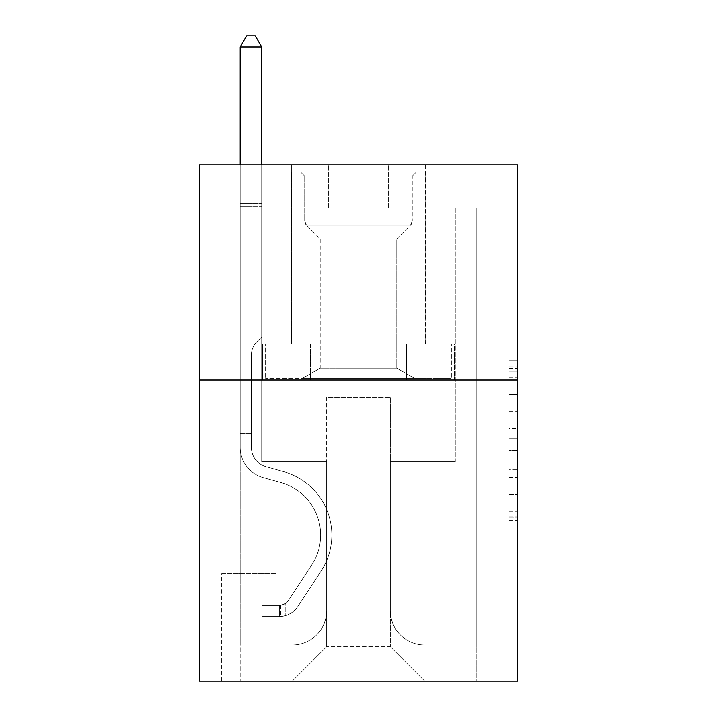 <?xml version="1.0" encoding="UTF-8"?>
<svg xmlns="http://www.w3.org/2000/svg" width="717" height="717" viewBox="0 0 717 717"><rect width="100%" height="100%" fill="white"/><g stroke="black" fill="none" stroke-linecap="round" stroke-linejoin="round"><path stroke-width="0.54" stroke-dasharray="3.58 2.69" d="M509.07 411.603L509.07 438.625L517.674 438.625L517.674 520.551L517.674 368.529L517.674 438.625L509.07 438.625L509.07 366.002L509.07 528.994L509.07 360.086L509.07 517.172L517.674 517.172L509.07 517.172L517.674 517.172L509.07 517.172L509.07 490.141L509.07 528.994L517.674 528.994L517.674 360.086L517.674 516.751L517.674 450.455L509.07 450.455L517.674 450.455L517.674 490.141L517.674 371.908L509.07 371.908L517.674 371.908L517.674 528.994L517.674 368.529L517.674 528.994L509.07 528.994L509.07 360.086L517.674 360.086L517.674 368.529L517.674 360.086L517.674 368.529L517.674 360.086L517.674 366.002L517.674 360.086L509.07 360.086L509.07 371.908L517.674 371.908L509.07 371.908L509.07 411.603L517.674 411.603M425.611 164.91L425.611 343.873L291.389 343.873L425.611 343.873L291.389 343.873L425.611 343.873L425.611 164.91L291.389 164.91L291.389 343.873L291.389 164.91L425.611 164.91M275.902 573.6L220.836 573.6L275.902 573.6L275.902 681.15L220.836 681.15L275.902 681.15M220.836 573.6L220.836 681.15M517.674 428.497L517.674 420.045L517.674 428.497L509.07 428.497L509.07 394.502L509.07 494.578L509.07 469.456L517.674 469.456L509.07 469.456L509.07 528.994L517.674 528.994L509.07 528.994L517.674 528.994L509.07 528.994L509.07 360.086L517.674 360.086L509.07 360.086L517.674 360.086L509.07 360.086L509.07 428.497L517.674 428.497M517.674 380.01L517.674 681.15L199.326 681.15L199.326 380.01L517.674 380.01L517.674 164.91L388.614 164.91L517.674 164.91L517.674 207.93L517.674 164.91L199.326 164.91L328.386 164.91L199.326 164.91L199.326 380.01L517.674 380.01L199.326 380.01M517.674 207.93L388.614 207.93L517.674 207.93M455.295 207.93L476.805 207.93L455.295 207.93L476.805 207.93L455.295 207.93L476.805 207.93L455.295 207.93L476.805 207.93L455.295 207.93L476.805 207.93L455.295 207.93L476.805 207.93L455.295 207.93L476.805 207.93L455.295 207.93L476.805 207.93L455.295 207.93L476.805 207.93L455.295 207.93L476.805 207.93L455.295 207.93L476.805 207.93L455.295 207.93L476.805 207.93L455.295 207.93L476.805 207.93L455.295 207.93L476.805 207.93L455.295 207.93L476.805 207.93L455.295 207.93L455.295 461.748L390.335 461.748L390.335 646.734L326.665 646.734L390.335 646.734L424.751 681.15L476.805 681.15L476.805 207.93L476.805 681.15L292.249 681.15L424.751 681.15L390.335 646.734L424.751 681.15L390.335 646.734L390.335 397.218L390.335 610.597A34.416 34.416 0 0 0 424.751 645.013L476.805 645.013L476.805 207.93L476.805 645.013L476.805 207.93L476.805 645.013L476.805 207.93L476.805 645.013L476.805 207.93L476.805 645.013L476.805 207.93L476.805 645.013L476.805 207.93L476.805 645.013L476.805 207.93L476.805 645.013L476.805 207.93L476.805 645.013L476.805 207.93L476.805 645.013L476.805 207.93L476.805 645.013L476.805 207.93L476.805 645.013L476.805 207.93L476.805 645.013L476.805 207.93L476.805 645.013L424.751 645.013A34.416 34.416 0 0 1 390.335 610.597A34.416 34.416 0 0 0 424.751 645.013A34.416 34.416 0 0 1 390.335 610.597A34.416 34.416 0 0 0 424.751 645.013A34.416 34.416 0 0 1 390.335 610.597A34.416 34.416 0 0 0 424.751 645.013A34.416 34.416 0 0 1 390.335 610.597A34.416 34.416 0 0 0 424.751 645.013A34.416 34.416 0 0 1 390.335 610.597A34.416 34.416 0 0 0 424.751 645.013A34.416 34.416 0 0 1 390.335 610.597A34.416 34.416 0 0 0 424.751 645.013A34.416 34.416 0 0 1 390.335 610.597A34.416 34.416 0 0 0 424.751 645.013A34.416 34.416 0 0 1 390.335 610.597A34.416 34.416 0 0 0 424.751 645.013A34.416 34.416 0 0 1 390.335 610.597A34.416 34.416 0 0 0 424.751 645.013A34.416 34.416 0 0 1 390.335 610.597A34.416 34.416 0 0 0 424.751 645.013A34.416 34.416 0 0 1 390.335 610.597A34.416 34.416 0 0 0 424.751 645.013A34.416 34.416 0 0 1 390.335 610.597A34.416 34.416 0 0 0 424.751 645.013A34.416 34.416 0 0 1 390.335 610.597A34.416 34.416 0 0 0 424.751 645.013A34.416 34.416 0 0 1 390.335 610.597L390.335 461.748L390.335 610.597L390.335 461.748L390.335 610.597L390.335 461.748L390.335 610.597L390.335 461.748L390.335 610.597L390.335 461.748L390.335 610.597L390.335 461.748L390.335 610.597L390.335 461.748L390.335 610.597L390.335 461.748L390.335 610.597L390.335 461.748L390.335 610.597L390.335 461.748L390.335 610.597L390.335 461.748L390.335 610.597L390.335 461.748L390.335 610.597L390.335 461.748L390.335 610.597L390.335 461.748L455.295 461.748L390.335 461.748L455.295 461.748L390.335 461.748L455.295 461.748L390.335 461.748L455.295 461.748L390.335 461.748L455.295 461.748L390.335 461.748L455.295 461.748L390.335 461.748L455.295 461.748L390.335 461.748L455.295 461.748L390.335 461.748L455.295 461.748L390.335 461.748L455.295 461.748L390.335 461.748L455.295 461.748L390.335 461.748L455.295 461.748L390.335 461.748L455.295 461.748L390.335 461.748L455.295 461.748L390.335 461.748L455.295 461.748L455.295 207.93M199.326 207.93L328.386 207.93L199.326 207.93L199.326 164.91L199.326 207.93M240.195 207.93L261.705 207.93L240.195 207.93L261.705 207.93L240.195 207.93L261.705 207.93L240.195 207.93L261.705 207.93L240.195 207.93L261.705 207.93L240.195 207.93L261.705 207.93L240.195 207.93L261.705 207.93L240.195 207.93L261.705 207.93L240.195 207.93L261.705 207.93L240.195 207.93L261.705 207.93L240.195 207.93L261.705 207.93L240.195 207.93L261.705 207.93L240.195 207.93L261.705 207.93L240.195 207.93L261.705 207.93L240.195 207.93L261.705 207.93L240.195 207.93L240.195 681.15L292.249 681.15L326.665 646.734L326.665 461.748L261.705 461.748L261.705 207.93L261.705 461.748L261.705 207.93L261.705 461.748L261.705 207.93L261.705 461.748L261.705 207.93L261.705 461.748L261.705 207.93L261.705 461.748L261.705 207.93L261.705 461.748L261.705 207.93L261.705 461.748L261.705 207.93L261.705 461.748L261.705 207.93L261.705 461.748L261.705 207.93L261.705 461.748L261.705 207.93L261.705 461.748L261.705 207.93L261.705 461.748L261.705 207.93L261.705 461.748L261.705 207.93L261.705 461.748L261.705 207.93L261.705 461.748L326.665 461.748L261.705 461.748L326.665 461.748L261.705 461.748L326.665 461.748L261.705 461.748L326.665 461.748L261.705 461.748L326.665 461.748L261.705 461.748L326.665 461.748L261.705 461.748L326.665 461.748L261.705 461.748L326.665 461.748L261.705 461.748L326.665 461.748L261.705 461.748L326.665 461.748L261.705 461.748L326.665 461.748L261.705 461.748L326.665 461.748L261.705 461.748L326.665 461.748L261.705 461.748L326.665 461.748L261.705 461.748L326.665 461.748L326.665 646.734L292.249 681.15L326.665 646.734L292.249 681.15L240.195 681.15L240.195 207.93L240.195 645.013L292.249 645.013A34.416 34.416 0 0 0 326.665 610.597L326.665 461.748L326.665 610.597A34.416 34.416 0 0 1 292.249 645.013A34.416 34.416 0 0 0 326.665 610.597A34.416 34.416 0 0 1 292.249 645.013A34.416 34.416 0 0 0 326.665 610.597A34.416 34.416 0 0 1 292.249 645.013A34.416 34.416 0 0 0 326.665 610.597A34.416 34.416 0 0 1 292.249 645.013A34.416 34.416 0 0 0 326.665 610.597A34.416 34.416 0 0 1 292.249 645.013A34.416 34.416 0 0 0 326.665 610.597A34.416 34.416 0 0 1 292.249 645.013A34.416 34.416 0 0 0 326.665 610.597A34.416 34.416 0 0 1 292.249 645.013A34.416 34.416 0 0 0 326.665 610.597A34.416 34.416 0 0 1 292.249 645.013A34.416 34.416 0 0 0 326.665 610.597A34.416 34.416 0 0 1 292.249 645.013A34.416 34.416 0 0 0 326.665 610.597A34.416 34.416 0 0 1 292.249 645.013A34.416 34.416 0 0 0 326.665 610.597A34.416 34.416 0 0 1 292.249 645.013A34.416 34.416 0 0 0 326.665 610.597A34.416 34.416 0 0 1 292.249 645.013A34.416 34.416 0 0 0 326.665 610.597A34.416 34.416 0 0 1 292.249 645.013A34.416 34.416 0 0 0 326.665 610.597A34.416 34.416 0 0 1 292.249 645.013L240.195 645.013L292.249 645.013L240.195 645.013L292.249 645.013L240.195 645.013L292.249 645.013L240.195 645.013L292.249 645.013L240.195 645.013L292.249 645.013L240.195 645.013L292.249 645.013L240.195 645.013L292.249 645.013L240.195 645.013L292.249 645.013L240.195 645.013L292.249 645.013L240.195 645.013L292.249 645.013L240.195 645.013L292.249 645.013L240.195 645.013L292.249 645.013L240.195 645.013L292.249 645.013L240.195 645.013L240.195 207.93M221.696 681.15L275.041 681.15L221.696 681.15L221.696 573.6L275.041 573.6L275.041 681.15L275.041 573.6L221.696 573.6L221.696 681.15M326.665 397.218L326.665 646.734L326.665 397.218L390.335 397.218L326.665 397.218M388.614 207.93L388.614 164.91L388.614 207.93M328.386 207.93L328.386 164.91L328.386 207.93M454.372 380.01L262.628 380.01L454.372 380.01L454.372 343.873L262.628 343.873L406.44 343.873L406.44 380.01L406.44 343.873L310.56 343.873L310.56 380.01L310.56 343.873L262.628 343.873L262.628 380.01L262.628 343.873L454.372 343.873L454.372 380.01M310.56 343.873L310.56 380.01L310.56 343.873M406.44 343.873L406.44 380.01L406.44 343.873M509.07 438.625L517.674 438.625L509.07 438.625M509.07 366.002L509.07 360.086L509.07 366.002L517.674 366.002L509.07 366.002M509.07 494.156L509.07 458.898L509.07 494.156L517.674 494.156L509.07 494.156M509.07 458.898L509.07 450.455L517.674 450.455L509.07 450.455L509.07 458.898L517.674 458.898L509.07 458.898M509.07 394.502L509.07 371.908L509.07 394.502L517.674 394.502L509.07 394.502M509.07 360.086L517.674 360.086L509.07 360.086L509.07 368.529L509.07 360.086L517.674 360.086M509.07 528.994L517.674 528.994L509.07 528.994L509.07 520.551L509.07 528.994M251.38 428.192L251.38 433.355L240.195 433.355L240.195 428.192L240.195 447.3L240.195 47.035L240.195 232.021L240.195 47.035L261.705 47.035L261.705 203.628L261.705 47.035L240.195 47.035L246.648 35.85L255.252 35.85L246.648 35.85L240.195 47.035L240.195 232.021L240.195 47.035L261.705 47.035L255.252 35.85L261.705 47.035L261.705 232.021L240.195 232.021L240.195 47.035L246.648 35.85L255.252 35.85L246.648 35.85L240.195 47.035L240.195 232.021L240.195 47.035L261.705 47.035L240.195 47.035L246.648 35.85L255.252 35.85L261.705 47.035L255.252 35.85L246.648 35.85L240.195 47.035L240.195 232.021L240.195 47.035L261.705 47.035L261.705 203.628L261.705 47.035L240.195 47.035L246.648 35.85L255.252 35.85L261.705 47.035L255.252 35.85L246.648 35.85L240.195 47.035L240.195 232.021L240.195 47.035L261.705 47.035L261.705 206.837L261.705 47.035L240.195 47.035L246.648 35.85L255.252 35.85L261.705 47.035L255.252 35.85L246.648 35.85L240.195 47.035L240.195 232.021L240.195 47.035L261.705 47.035L261.705 336.99L256.856 341.839A18.696 18.696 -8.9 0 0 251.38 355.058A18.696 18.696 171.1 0 1 256.856 341.839L261.705 336.99L261.705 232.021L240.195 232.021L240.195 47.035L246.648 35.85L255.252 35.85L261.705 47.035L240.195 47.035L240.195 447.3A31.405 31.405 -8.9 0 0 263.166 477.558A31.405 31.405 171.1 0 1 240.195 447.3L240.195 232.021L261.705 232.021L261.705 47.035L255.252 35.85L246.648 35.85L240.195 47.035L261.705 47.035L261.705 336.99L256.856 341.839A18.696 18.696 -8.9 0 0 251.38 355.058A18.696 18.696 171.1 0 1 256.856 341.839L261.705 336.99L261.705 232.021L240.195 232.021L240.195 447.3A31.405 31.405 -8.9 0 0 263.166 477.558A31.405 31.405 171.1 0 1 240.195 447.3L240.195 232.021L261.705 232.021L261.705 47.035L240.195 47.035L246.648 35.85L255.252 35.85L261.705 47.035L255.252 35.85L246.648 35.85L240.195 47.035L240.195 203.628L240.195 47.035L261.705 47.035L261.705 336.99L256.856 341.839A18.696 18.696 -8.9 0 0 251.38 355.058A18.696 18.696 171.1 0 1 256.856 341.839L261.705 336.99L261.705 232.021L240.195 232.021L240.195 447.3A31.405 31.405 -8.9 0 0 263.166 477.558A31.405 31.405 171.1 0 1 240.195 447.3L240.195 232.021L261.705 232.021L261.705 47.035L240.195 47.035L246.648 35.85L255.252 35.85L261.705 47.035L255.252 35.85L246.648 35.85L240.195 47.035L240.195 206.837L240.195 47.035L261.705 47.035L261.705 336.99L256.856 341.839A18.696 18.696 -8.9 0 0 251.38 355.058A18.696 18.696 171.1 0 1 256.856 341.839L261.705 336.99L261.705 232.021L240.195 232.021L240.195 447.3A31.405 31.405 -8.9 0 0 263.166 477.558L280.679 482.433L263.166 477.558A31.405 31.405 171.1 0 1 240.195 447.3L240.195 232.021L261.705 232.021L261.705 47.035L240.195 47.035L246.648 35.85L255.252 35.85L261.705 47.035L255.252 35.85L246.648 35.85L240.195 47.035L240.195 232.021L261.705 232.021L261.705 336.99L256.856 341.839A18.696 18.696 -8.9 0 0 251.38 355.058A18.696 18.696 171.1 0 1 256.856 341.839L261.705 336.99L261.705 206.837L261.705 232.021L240.195 232.021L240.195 447.3A31.405 31.405 -8.9 0 0 263.166 477.558A31.405 31.405 171.1 0 1 240.195 447.3L240.195 232.021L261.705 232.021L261.705 336.99L256.856 341.839A18.696 18.696 -8.9 0 0 251.38 355.058A18.696 18.696 171.1 0 1 256.856 341.839L261.705 336.99L261.705 203.628L261.705 232.021L240.195 232.021L240.195 447.3A31.405 31.405 -8.9 0 0 263.166 477.558A31.405 31.405 171.1 0 1 240.195 447.3L240.195 232.021L261.705 232.021L261.705 336.99L256.856 341.839A18.696 18.696 -8.9 0 0 251.38 355.058A18.696 18.696 171.1 0 1 256.856 341.839L261.705 336.99L261.705 47.035L261.705 232.021L240.195 232.021L240.195 447.3A31.405 31.405 -8.9 0 0 263.166 477.558L280.679 482.433L263.166 477.558A31.405 31.405 171.1 0 1 240.195 447.3L240.195 232.021L261.705 232.021L261.705 336.99L256.856 341.839A18.696 18.696 -8.9 0 0 251.38 355.058A18.696 18.696 171.1 0 1 256.856 341.839L261.705 336.99L261.705 47.035L240.195 47.035L261.705 47.035L255.252 35.85L261.705 47.035L261.705 232.021L240.195 232.021L240.195 447.3A31.405 31.405 -8.9 0 0 263.166 477.558A31.405 31.405 171.1 0 1 240.195 447.3L240.195 232.021L261.705 232.021L261.705 336.99L256.856 341.839A18.696 18.696 -8.9 0 0 251.38 355.058A18.696 18.696 171.1 0 1 256.856 341.839L261.705 336.99L261.705 47.035L240.195 47.035L246.648 35.85L255.252 35.85L246.648 35.85L240.195 47.035L240.195 203.628L240.195 47.035L261.705 47.035L255.252 35.85L261.705 47.035L261.705 232.021L240.195 232.021L240.195 447.3A31.405 31.405 -8.9 0 0 263.166 477.558A31.405 31.405 171.1 0 1 240.195 447.3L240.195 232.021L261.705 232.021L261.705 336.99L256.856 341.839A18.696 18.696 -8.9 0 0 251.38 355.058A18.696 18.696 171.1 0 1 256.856 341.839L261.705 336.99L261.705 47.035L240.195 47.035L246.648 35.85L255.252 35.85L246.648 35.85L240.195 47.035L240.195 206.837L240.195 47.035L261.705 47.035L255.252 35.85L261.705 47.035L261.705 232.021L240.195 232.021L240.195 447.3A31.405 31.405 -8.9 0 0 263.166 477.558L280.679 482.433A54.635 54.635 171.1 0 1 311.689 565.032A54.635 54.635 -8.9 0 0 280.679 482.433L263.166 477.558A31.405 31.405 171.1 0 1 240.195 447.3L240.195 232.021L261.705 232.021L261.705 336.99L256.856 341.839A18.696 18.696 -8.9 0 0 251.38 355.058A18.696 18.696 171.1 0 1 256.856 341.839L261.705 336.99L261.705 47.035L240.195 47.035L246.648 35.85L255.252 35.85L246.648 35.85L240.195 47.035L240.195 447.3A31.405 31.405 -8.9 0 0 263.166 477.558A31.405 31.405 171.1 0 1 240.195 447.3L240.195 232.021L261.705 232.021L261.705 336.99L256.856 341.839A18.696 18.696 -8.9 0 0 251.38 355.058A18.696 18.696 171.1 0 1 256.856 341.839L261.705 336.99L261.705 232.021L240.195 232.021L240.195 447.3A31.405 31.405 -8.9 0 0 263.166 477.558A31.405 31.405 171.1 0 1 240.195 447.3L240.195 232.021L261.705 232.021L261.705 206.837L261.705 336.99L256.856 341.839A18.696 18.696 -8.9 0 0 251.38 355.058A18.696 18.696 171.1 0 1 256.856 341.839L261.705 336.99L261.705 232.021L240.195 232.021L240.195 447.3A31.405 31.405 -8.9 0 0 263.166 477.558L280.679 482.433L263.166 477.558A31.405 31.405 171.1 0 1 240.195 447.3L240.195 232.021L261.705 232.021L261.705 203.628L261.705 336.99L256.856 341.839A18.696 18.696 -8.9 0 0 251.38 355.058A18.696 18.696 171.1 0 1 256.856 341.839L261.705 336.99L261.705 232.021L240.195 232.021L240.195 447.3A31.405 31.405 -8.9 0 0 263.166 477.558A31.405 31.405 171.1 0 1 240.195 447.3L240.195 232.021L261.705 232.021L261.705 47.035L255.252 35.85L261.705 47.035L261.705 336.99L256.856 341.839A18.696 18.696 -8.9 0 0 251.38 355.058A18.696 18.696 171.1 0 1 256.856 341.839L261.705 336.99L261.705 232.021L240.195 232.021L240.195 447.3L240.195 433.355L251.38 433.355L251.38 428.192L240.195 428.192L251.38 428.192L251.38 447.3L251.38 355.058L251.38 447.3A20.219 20.219 -8.9 0 0 266.168 466.785A20.219 20.219 171.1 0 1 251.38 447.3L251.38 355.058L251.38 447.3L251.38 428.192L240.195 428.192L251.38 428.192L251.38 447.3A20.219 20.219 -8.9 0 0 266.168 466.785A20.219 20.219 171.1 0 1 251.38 447.3L251.38 355.058L251.38 447.3A20.219 20.219 -8.9 0 0 266.168 466.785A20.219 20.219 171.1 0 1 251.38 447.3L251.38 355.058L251.38 447.3L251.38 428.192L240.195 428.192L251.38 428.192L251.38 447.3A20.219 20.219 -8.9 0 0 266.168 466.785L283.681 471.661L266.168 466.785A20.219 20.219 171.1 0 1 251.38 447.3L251.38 355.058L251.38 447.3A20.219 20.219 -8.9 0 0 266.168 466.785A20.219 20.219 171.1 0 1 251.38 447.3L251.38 355.058L251.38 447.3L251.38 428.192L240.195 428.192L251.38 428.192L251.38 447.3A20.219 20.219 -8.9 0 0 266.168 466.785A20.219 20.219 171.1 0 1 251.38 447.3L251.38 355.058L251.38 447.3A20.219 20.219 -8.9 0 0 266.168 466.785L283.681 471.661L266.168 466.785A20.219 20.219 171.1 0 1 251.38 447.3L251.38 355.058L251.38 447.3L251.38 428.192L240.195 428.192L251.38 428.192L251.38 447.3A20.219 20.219 -8.9 0 0 266.168 466.785A20.219 20.219 171.1 0 1 251.38 447.3L251.38 355.058L251.38 447.3A20.219 20.219 -8.9 0 0 266.168 466.785A20.219 20.219 171.1 0 1 251.38 447.3L251.38 355.058L251.38 447.3L251.38 428.192L240.195 428.192L251.38 428.192L251.38 447.3A20.219 20.219 -8.9 0 0 266.168 466.785L283.681 471.661L266.168 466.785A20.219 20.219 171.1 0 1 251.38 447.3L251.38 355.058L251.38 447.3A20.219 20.219 -8.9 0 0 266.168 466.785A20.219 20.219 171.1 0 1 251.38 447.3L251.38 355.058L251.38 447.3L251.38 428.192L240.195 428.192L251.38 428.192L251.38 447.3A20.219 20.219 -8.9 0 0 266.168 466.785A20.219 20.219 171.1 0 1 251.38 447.3L251.38 355.058L251.38 447.3A20.219 20.219 -8.9 0 0 266.168 466.785L283.681 471.661A65.821 65.821 171.1 0 1 321.037 571.171A65.821 65.821 -8.9 0 0 283.681 471.661L266.168 466.785A20.219 20.219 171.1 0 1 251.38 447.3L251.38 355.058L251.38 447.3L251.38 428.192L240.195 428.192M279.343 616.62A22.801 22.801 -8.9 0 0 297.976 606.322L321.037 571.171A65.821 65.821 -8.9 0 0 283.681 471.661L266.168 466.785A20.219 20.219 171.1 0 1 251.38 447.3A20.219 20.219 -8.9 0 0 266.168 466.785A20.219 20.219 171.1 0 1 251.38 447.3L251.38 355.058L251.38 447.3A20.219 20.219 -8.9 0 0 266.168 466.785L283.681 471.661L266.168 466.785A20.219 20.219 171.1 0 1 251.38 447.3A20.219 20.219 171.1 0 0 266.168 466.785A20.219 20.219 171.1 0 1 251.38 447.3A20.219 20.219 171.1 0 0 266.168 466.785L283.681 471.661A65.821 65.821 171.1 0 1 321.037 571.171A65.821 65.821 -8.9 0 0 283.681 471.661L266.168 466.785A20.219 20.219 171.1 0 1 251.38 447.3A20.219 20.219 171.1 0 0 266.168 466.785L283.681 471.661L266.168 466.785A20.219 20.219 171.1 0 1 251.38 447.3A20.219 20.219 171.1 0 0 266.168 466.785A20.219 20.219 171.1 0 1 251.38 447.3A20.219 20.219 171.1 0 0 266.168 466.785L283.681 471.661L266.168 466.785A20.219 20.219 171.1 0 1 251.38 447.3A20.219 20.219 171.1 0 0 266.168 466.785L283.681 471.661A65.821 65.821 171.1 0 1 321.037 571.171L297.976 606.322L321.037 571.171A65.821 65.821 -8.9 0 0 283.681 471.661L266.168 466.785A20.219 20.219 171.1 0 1 251.38 447.3A20.219 20.219 171.1 0 0 266.168 466.785A20.219 20.219 171.1 0 1 251.38 447.3A20.219 20.219 171.1 0 0 266.168 466.785L283.681 471.661L266.168 466.785A20.219 20.219 171.1 0 1 251.38 447.3A20.219 20.219 171.1 0 0 266.168 466.785L283.681 471.661L266.168 466.785A20.219 20.219 171.1 0 1 251.38 447.3A20.219 20.219 171.1 0 0 266.168 466.785A20.219 20.219 171.1 0 1 251.38 447.3A20.219 20.219 171.1 0 0 266.168 466.785L283.681 471.661A65.821 65.821 171.1 0 1 321.037 571.171A65.821 65.821 -8.9 0 0 283.681 471.661L266.168 466.785A20.219 20.219 171.1 0 1 251.38 447.3A20.219 20.219 171.1 0 0 266.168 466.785L283.681 471.661L266.168 466.785A20.219 20.219 171.1 0 1 251.38 447.3A20.219 20.219 171.1 0 0 266.168 466.785A20.219 20.219 171.1 0 1 251.38 447.3A20.219 20.219 171.1 0 0 266.168 466.785L283.681 471.661L266.168 466.785A20.219 20.219 171.1 0 1 251.38 447.3A20.219 20.219 171.1 0 0 266.168 466.785L283.681 471.661A65.821 65.821 171.1 0 1 321.037 571.171A65.821 65.821 -8.9 0 0 283.681 471.661L266.168 466.785L283.681 471.661A65.821 65.821 171.1 0 1 321.037 571.171L297.976 606.322L321.037 571.171A65.821 65.821 -8.9 0 0 283.681 471.661L266.168 466.785L283.681 471.661A65.821 65.821 171.1 0 1 321.037 571.171A65.821 65.821 -8.9 0 0 283.681 471.661L266.168 466.785L283.681 471.661A65.821 65.821 171.1 0 1 321.037 571.171A65.821 65.821 -8.9 0 0 283.681 471.661L266.168 466.785L283.681 471.661A65.821 65.821 171.1 0 1 321.037 571.171L297.976 606.322A22.801 22.801 171.1 0 1 285.796 615.553A22.801 22.801 -8.9 0 0 297.976 606.322L321.037 571.171A65.821 65.821 -8.9 0 0 283.681 471.661L266.168 466.785L283.681 471.661A65.821 65.821 171.1 0 1 321.037 571.171A65.821 65.821 -8.9 0 0 283.681 471.661L266.168 466.785L283.681 471.661A65.821 65.821 171.1 0 1 321.037 571.171A65.821 65.821 -8.9 0 0 283.681 471.661L266.168 466.785L283.681 471.661A65.821 65.821 171.1 0 1 321.037 571.171L297.976 606.322L321.037 571.171A65.821 65.821 -8.9 0 0 283.681 471.661L266.168 466.785L283.681 471.661A65.821 65.821 171.1 0 1 321.037 571.171A65.821 65.821 -8.9 0 0 283.681 471.661L266.168 466.785L283.681 471.661A65.821 65.821 171.1 0 1 321.037 571.171A65.821 65.821 -8.9 0 0 283.681 471.661L266.168 466.785L283.681 471.661A65.821 65.821 171.1 0 1 321.037 571.171L297.976 606.322L321.037 571.171A65.821 65.821 -8.9 0 0 283.681 471.661A65.821 65.821 -8.9 0 1 321.037 571.171A65.821 65.821 -8.9 0 0 283.681 471.661A65.821 65.821 -8.9 0 1 321.037 571.171L297.976 606.322A22.801 22.801 171.1 0 1 285.796 615.553C279.164 616.97 279.164 616.97 285.796 615.553C279.164 616.97 279.164 616.97 285.796 615.553A22.801 22.801 -8.9 0 0 297.976 606.322L321.037 571.171A65.821 65.821 -8.9 0 0 283.681 471.661A65.821 65.821 -8.9 0 1 321.037 571.171L297.976 606.322L321.037 571.171A65.821 65.821 -8.9 0 0 283.681 471.661A65.821 65.821 -8.9 0 1 321.037 571.171A65.821 65.821 -8.9 0 0 283.681 471.661A65.821 65.821 -8.9 0 1 321.037 571.171L297.976 606.322L321.037 571.171A65.821 65.821 -8.9 0 0 283.681 471.661A65.821 65.821 -8.9 0 1 321.037 571.171L297.976 606.322A22.801 22.801 171.1 0 1 285.796 615.553C279.164 616.97 279.164 616.97 285.796 615.553C279.164 616.97 279.164 616.97 285.796 615.553A22.801 22.801 -8.9 0 0 297.976 606.322L321.037 571.171A65.821 65.821 -8.9 0 0 283.681 471.661A65.821 65.821 -8.9 0 1 321.037 571.171A65.821 65.821 -8.9 0 0 283.681 471.661A65.821 65.821 -8.9 0 1 321.037 571.171L297.976 606.322L321.037 571.171A65.821 65.821 -8.9 0 0 283.681 471.661A65.821 65.821 -8.9 0 1 321.037 571.171L297.976 606.322L321.037 571.171A65.821 65.821 -8.9 0 0 283.681 471.661A65.821 65.821 -8.9 0 1 321.037 571.171A65.821 65.821 -8.9 0 0 283.681 471.661A65.821 65.821 -8.9 0 1 321.037 571.171L297.976 606.322A22.801 22.801 171.1 0 1 285.796 615.553C279.164 616.97 279.164 616.97 285.796 615.553C279.164 616.97 279.164 616.97 285.796 615.553A22.801 22.801 -8.9 0 0 297.976 606.322L321.037 571.171A65.821 65.821 -8.9 0 0 283.681 471.661A65.821 65.821 -8.9 0 1 321.037 571.171L297.976 606.322L321.037 571.171A65.821 65.821 -8.9 0 0 283.681 471.661A65.821 65.821 -8.9 0 1 321.037 571.171A65.821 65.821 -8.9 0 0 283.681 471.661A65.821 65.821 -8.9 0 1 321.037 571.171L297.976 606.322L321.037 571.171A65.821 65.821 -8.9 0 0 283.681 471.661A65.821 65.821 -8.9 0 1 321.037 571.171L297.976 606.322A22.801 22.801 171.1 0 1 285.796 615.553C279.164 616.97 279.164 616.97 285.796 615.553C279.164 616.97 279.164 616.97 285.796 615.553A22.801 22.801 -8.9 0 0 297.976 606.322L321.037 571.171L297.976 606.322A22.801 22.801 171.1 0 1 285.796 615.553C279.164 616.97 279.164 616.97 285.796 615.553C279.164 616.97 279.164 616.97 285.796 615.553A22.801 22.801 -8.9 0 0 297.976 606.322L321.037 571.171L297.976 606.322A22.801 22.801 171.1 0 1 285.796 615.553C279.164 616.97 279.164 616.97 285.796 615.553C279.164 616.97 279.164 616.97 285.796 615.553A22.801 22.801 -8.9 0 0 297.976 606.322L321.037 571.171L297.976 606.322A22.801 22.801 171.1 0 1 285.796 615.553C279.164 616.97 279.164 616.97 285.796 615.553C279.164 616.97 279.164 616.97 285.796 615.553A22.801 22.801 -8.9 0 0 297.976 606.322L321.037 571.171L297.976 606.322A22.801 22.801 171.1 0 1 285.796 615.553C279.164 616.97 279.164 616.97 285.796 615.553C279.164 616.97 279.164 616.97 285.796 615.553A22.801 22.801 -8.9 0 0 297.976 606.322L321.037 571.171L297.976 606.322A22.801 22.801 171.1 0 1 285.796 615.553C279.164 616.97 279.164 616.97 285.796 615.553C279.164 616.97 279.164 616.97 285.796 615.553A22.801 22.801 -8.9 0 0 297.976 606.322L321.037 571.171L297.976 606.322A22.801 22.801 171.1 0 1 285.796 615.553C279.164 616.97 279.164 616.97 285.796 615.553C279.164 616.97 279.164 616.97 285.796 615.553A22.801 22.801 -8.9 0 0 297.976 606.322L321.037 571.171L297.976 606.322A22.801 22.801 171.1 0 1 285.796 615.553C279.164 616.97 279.164 616.97 285.796 615.553C279.164 616.97 279.164 616.97 285.796 615.553A22.801 22.801 -8.9 0 0 297.976 606.322L321.037 571.171L297.976 606.322A22.801 22.801 171.1 0 1 285.796 615.553C279.164 616.97 279.164 616.97 285.796 615.553C279.164 616.97 279.164 616.97 285.796 615.553A22.801 22.801 -8.9 0 0 297.976 606.322L321.037 571.171L297.976 606.322A22.801 22.801 171.1 0 1 285.796 615.553C279.164 616.97 279.164 616.97 285.796 615.553C279.164 616.97 279.164 616.97 285.796 615.553A22.801 22.801 -8.9 0 0 297.976 606.322L321.037 571.171L297.976 606.322A22.801 22.801 171.1 0 1 285.796 615.553C279.164 616.97 279.164 616.97 285.796 615.553C279.164 616.97 279.164 616.97 285.796 615.553A22.801 22.801 -8.9 0 0 297.976 606.322A22.801 22.801 -8.9 0 1 279.343 616.62L279.343 605.426A11.615 11.615 -8.9 0 0 288.628 600.192L311.689 565.032A54.635 54.635 -8.9 0 0 280.679 482.433L263.166 477.558A31.405 31.405 171.1 0 1 240.195 447.3A31.405 31.405 -8.9 0 0 263.166 477.558L280.679 482.433A54.635 54.635 171.1 0 1 311.689 565.032A54.635 54.635 -8.9 0 0 280.679 482.433L263.166 477.558A31.405 31.405 171.1 0 1 240.195 447.3A31.405 31.405 171.1 0 0 263.166 477.558A31.405 31.405 171.1 0 1 240.195 447.3A31.405 31.405 171.1 0 0 263.166 477.558L280.679 482.433L263.166 477.558A31.405 31.405 171.1 0 1 240.195 447.3A31.405 31.405 171.1 0 0 263.166 477.558L280.679 482.433L263.166 477.558A31.405 31.405 171.1 0 1 240.195 447.3A31.405 31.405 171.1 0 0 263.166 477.558A31.405 31.405 171.1 0 1 240.195 447.3A31.405 31.405 171.1 0 0 263.166 477.558L280.679 482.433A54.635 54.635 171.1 0 1 311.689 565.032L288.628 600.192L311.689 565.032A54.635 54.635 -8.9 0 0 280.679 482.433L263.166 477.558A31.405 31.405 171.1 0 1 240.195 447.3A31.405 31.405 171.1 0 0 263.166 477.558L280.679 482.433L263.166 477.558A31.405 31.405 171.1 0 1 240.195 447.3A31.405 31.405 171.1 0 0 263.166 477.558A31.405 31.405 171.1 0 1 240.195 447.3A31.405 31.405 171.1 0 0 263.166 477.558L280.679 482.433L263.166 477.558A31.405 31.405 171.1 0 1 240.195 447.3A31.405 31.405 171.1 0 0 263.166 477.558L280.679 482.433A54.635 54.635 171.1 0 1 311.689 565.032A54.635 54.635 -8.9 0 0 280.679 482.433L263.166 477.558A31.405 31.405 171.1 0 1 240.195 447.3A31.405 31.405 171.1 0 0 263.166 477.558A31.405 31.405 171.1 0 1 240.195 447.3A31.405 31.405 171.1 0 0 263.166 477.558L280.679 482.433L263.166 477.558A31.405 31.405 171.1 0 1 240.195 447.3A31.405 31.405 171.1 0 0 263.166 477.558L280.679 482.433L263.166 477.558A31.405 31.405 171.1 0 1 240.195 447.3A31.405 31.405 171.1 0 0 263.166 477.558A31.405 31.405 171.1 0 1 240.195 447.3A31.405 31.405 171.1 0 0 263.166 477.558L280.679 482.433A54.635 54.635 171.1 0 1 311.689 565.032A54.635 54.635 -8.9 0 0 280.679 482.433L263.166 477.558A31.405 31.405 171.1 0 1 240.195 447.3A31.405 31.405 171.1 0 0 263.166 477.558L280.679 482.433A54.635 54.635 171.1 0 1 311.689 565.032L288.628 600.192L311.689 565.032A54.635 54.635 -8.9 0 0 280.679 482.433L263.166 477.558L280.679 482.433A54.635 54.635 171.1 0 1 311.689 565.032A54.635 54.635 -8.9 0 0 280.679 482.433L263.166 477.558L280.679 482.433A54.635 54.635 171.1 0 1 311.689 565.032A54.635 54.635 -8.9 0 0 280.679 482.433L263.166 477.558L280.679 482.433A54.635 54.635 171.1 0 1 311.689 565.032L288.628 600.192A11.615 11.615 171.1 0 1 285.796 603.176C279.28 606.17 279.28 606.17 285.796 603.176C279.28 606.17 279.28 606.17 285.796 603.176A11.615 11.615 -8.9 0 0 288.628 600.192L311.689 565.032A54.635 54.635 -8.9 0 0 280.679 482.433L263.166 477.558L280.679 482.433A54.635 54.635 171.1 0 1 311.689 565.032A54.635 54.635 -8.9 0 0 280.679 482.433L263.166 477.558L280.679 482.433A54.635 54.635 171.1 0 1 311.689 565.032A54.635 54.635 -8.9 0 0 280.679 482.433L263.166 477.558L280.679 482.433A54.635 54.635 171.1 0 1 311.689 565.032L288.628 600.192L311.689 565.032A54.635 54.635 -8.9 0 0 280.679 482.433L263.166 477.558L280.679 482.433A54.635 54.635 171.1 0 1 311.689 565.032A54.635 54.635 -8.9 0 0 280.679 482.433L263.166 477.558L280.679 482.433A54.635 54.635 171.1 0 1 311.689 565.032A54.635 54.635 -8.9 0 0 280.679 482.433L263.166 477.558L280.679 482.433A54.635 54.635 171.1 0 1 311.689 565.032L288.628 600.192L311.689 565.032A54.635 54.635 -8.9 0 0 280.679 482.433A54.635 54.635 -8.9 0 1 311.689 565.032A54.635 54.635 -8.9 0 0 280.679 482.433A54.635 54.635 -8.9 0 1 311.689 565.032L288.628 600.192A11.615 11.615 171.1 0 1 285.796 603.176C279.28 606.17 279.28 606.17 285.796 603.176C279.28 606.17 279.28 606.17 285.796 603.176A11.615 11.615 -8.9 0 0 288.628 600.192L311.689 565.032A54.635 54.635 -8.9 0 0 280.679 482.433A54.635 54.635 -8.9 0 1 311.689 565.032L288.628 600.192L311.689 565.032A54.635 54.635 -8.9 0 0 280.679 482.433A54.635 54.635 -8.9 0 1 311.689 565.032A54.635 54.635 -8.9 0 0 280.679 482.433A54.635 54.635 -8.9 0 1 311.689 565.032L288.628 600.192L311.689 565.032A54.635 54.635 -8.9 0 0 280.679 482.433A54.635 54.635 -8.9 0 1 311.689 565.032L288.628 600.192A11.615 11.615 171.1 0 1 285.796 603.176C279.28 606.17 279.28 606.17 285.796 603.176C279.28 606.17 279.28 606.17 285.796 603.176A11.615 11.615 -8.9 0 0 288.628 600.192L311.689 565.032A54.635 54.635 -8.9 0 0 280.679 482.433A54.635 54.635 -8.9 0 1 311.689 565.032A54.635 54.635 -8.9 0 0 280.679 482.433A54.635 54.635 -8.9 0 1 311.689 565.032L288.628 600.192L311.689 565.032A54.635 54.635 -8.9 0 0 280.679 482.433A54.635 54.635 -8.9 0 1 311.689 565.032L288.628 600.192L311.689 565.032A54.635 54.635 -8.9 0 0 280.679 482.433A54.635 54.635 -8.9 0 1 311.689 565.032A54.635 54.635 -8.9 0 0 280.679 482.433A54.635 54.635 -8.9 0 1 311.689 565.032L288.628 600.192A11.615 11.615 171.1 0 1 285.796 603.176C279.28 606.17 279.28 606.17 285.796 603.176C279.28 606.17 279.28 606.17 285.796 603.176A11.615 11.615 -8.9 0 0 288.628 600.192L311.689 565.032A54.635 54.635 -8.9 0 0 280.679 482.433A54.635 54.635 -8.9 0 1 311.689 565.032L288.628 600.192L311.689 565.032A54.635 54.635 -8.9 0 0 280.679 482.433A54.635 54.635 -8.9 0 1 311.689 565.032A54.635 54.635 -8.9 0 0 280.679 482.433A54.635 54.635 -8.9 0 1 311.689 565.032L288.628 600.192L311.689 565.032A54.635 54.635 -8.9 0 0 280.679 482.433A54.635 54.635 -8.9 0 1 311.689 565.032L288.628 600.192A11.615 11.615 171.1 0 1 285.796 603.176C279.28 606.17 279.28 606.17 285.796 603.176C279.28 606.17 279.28 606.17 285.796 603.176A11.615 11.615 -8.9 0 0 288.628 600.192L311.689 565.032L288.628 600.192A11.615 11.615 171.1 0 1 285.796 603.176C279.28 606.17 279.28 606.17 285.796 603.176C279.28 606.17 279.28 606.17 285.796 603.176A11.615 11.615 -8.9 0 0 288.628 600.192L311.689 565.032L288.628 600.192A11.615 11.615 171.1 0 1 285.796 603.176C279.28 606.17 279.28 606.17 285.796 603.176C279.28 606.17 279.28 606.17 285.796 603.176A11.615 11.615 -8.9 0 0 288.628 600.192L311.689 565.032L288.628 600.192A11.615 11.615 171.1 0 1 285.796 603.176C279.28 606.17 279.28 606.17 285.796 603.176C279.28 606.17 279.28 606.17 285.796 603.176A11.615 11.615 -8.9 0 0 288.628 600.192L311.689 565.032L288.628 600.192A11.615 11.615 171.1 0 1 285.796 603.176C279.28 606.17 279.28 606.17 285.796 603.176C279.28 606.17 279.28 606.17 285.796 603.176A11.615 11.615 -8.9 0 0 288.628 600.192L311.689 565.032L288.628 600.192A11.615 11.615 171.1 0 1 285.796 603.176C279.28 606.17 279.28 606.17 285.796 603.176C279.28 606.17 279.28 606.17 285.796 603.176A11.615 11.615 -8.9 0 0 288.628 600.192L311.689 565.032L288.628 600.192A11.615 11.615 171.1 0 1 285.796 603.176C279.28 606.17 279.28 606.17 285.796 603.176C279.28 606.17 279.28 606.17 285.796 603.176A11.615 11.615 -8.9 0 0 288.628 600.192L311.689 565.032L288.628 600.192A11.615 11.615 171.1 0 1 285.796 603.176C279.28 606.17 279.28 606.17 285.796 603.176C279.28 606.17 279.28 606.17 285.796 603.176A11.615 11.615 -8.9 0 0 288.628 600.192L311.689 565.032L288.628 600.192A11.615 11.615 171.1 0 1 285.796 603.176C279.28 606.17 279.28 606.17 285.796 603.176C279.28 606.17 279.28 606.17 285.796 603.176A11.615 11.615 -8.9 0 0 288.628 600.192L311.689 565.032L288.628 600.192A11.615 11.615 171.1 0 1 285.796 603.176C279.28 606.17 279.28 606.17 285.796 603.176C279.28 606.17 279.28 606.17 285.796 603.176A11.615 11.615 -8.9 0 0 288.628 600.192L311.689 565.032L288.628 600.192A11.615 11.615 171.1 0 1 285.796 603.176C279.28 606.17 279.28 606.17 285.796 603.176C279.28 606.17 279.28 606.17 285.796 603.176A11.615 11.615 -8.9 0 0 288.628 600.192A11.615 11.615 -8.9 0 1 279.343 605.426L279.343 616.62L262.135 616.62L279.343 616.62A22.801 22.801 -8.9 0 0 297.976 606.322A22.801 22.801 -8.9 0 1 279.343 616.62L279.343 605.426L262.135 605.435L279.343 605.426A11.615 11.615 -8.9 0 0 288.628 600.192A11.615 11.615 -8.9 0 1 279.343 605.426L279.343 616.62L262.135 616.62L262.135 605.435L262.135 616.62L279.343 616.62A22.801 22.801 -8.9 0 0 297.976 606.322A22.801 22.801 -8.9 0 1 279.343 616.62L279.343 605.426L262.135 605.435L279.343 605.426A11.615 11.615 -8.9 0 0 288.628 600.192A11.615 11.615 -8.9 0 1 279.343 605.426L279.343 616.62L262.135 616.62L262.135 605.435L262.135 616.62L279.343 616.62A22.801 22.801 -8.9 0 0 297.976 606.322A22.801 22.801 -8.9 0 1 279.343 616.62L279.343 605.426L262.135 605.435L279.343 605.426A11.615 11.615 -8.9 0 0 288.628 600.192A11.615 11.615 -8.9 0 1 279.343 605.426L279.343 616.62L262.135 616.62L262.135 605.435L262.135 616.62L279.343 616.62A22.801 22.801 -8.9 0 0 297.976 606.322A22.801 22.801 -8.9 0 1 279.343 616.62L279.343 605.426L262.135 605.435L279.343 605.426A11.615 11.615 -8.9 0 0 288.628 600.192A11.615 11.615 -8.9 0 1 279.343 605.426L279.343 616.62L262.135 616.62L262.135 605.435L262.135 616.62L279.343 616.62A22.801 22.801 -8.9 0 0 297.976 606.322A22.801 22.801 -8.9 0 1 279.343 616.62L279.343 605.426L262.135 605.435L279.343 605.426A11.615 11.615 -8.9 0 0 288.628 600.192A11.615 11.615 -8.9 0 1 279.343 605.426L279.343 616.62L262.135 616.62L262.135 605.435L262.135 616.62L279.343 616.62A22.801 22.801 -8.9 0 0 297.976 606.322A22.801 22.801 -8.9 0 1 279.343 616.62L279.343 605.426L262.135 605.435L279.343 605.426A11.615 11.615 -8.9 0 0 288.628 600.192A11.615 11.615 -8.9 0 1 279.343 605.426L279.343 616.62L262.135 616.62L262.135 605.435L262.135 616.62L279.343 616.62A22.801 22.801 -8.9 0 0 297.976 606.322A22.801 22.801 -8.9 0 1 279.343 616.62L279.343 605.426L262.135 605.435L279.343 605.426A11.615 11.615 -8.9 0 0 288.628 600.192A11.615 11.615 -8.9 0 1 279.343 605.426L279.343 616.62L262.135 616.62L262.135 605.435L262.135 616.62L279.343 616.62A22.801 22.801 -8.9 0 0 297.976 606.322A22.801 22.801 -8.9 0 1 279.343 616.62L279.343 605.426L262.135 605.435L279.343 605.426A11.615 11.615 -8.9 0 0 288.628 600.192A11.615 11.615 -8.9 0 1 279.343 605.426L279.343 616.62L262.135 616.62L262.135 605.435L262.135 616.62L279.343 616.62A22.801 22.801 -8.9 0 0 297.976 606.322A22.801 22.801 -8.9 0 1 279.343 616.62L279.343 605.426L262.135 605.435L279.343 605.426A11.615 11.615 -8.9 0 0 288.628 600.192A11.615 11.615 -8.9 0 1 279.343 605.426L279.343 616.62L262.135 616.62L262.135 605.435L262.135 616.62L279.343 616.62A22.801 22.801 -8.9 0 0 297.976 606.322A22.801 22.801 -8.9 0 1 279.343 616.62L279.343 605.426L262.135 605.435L279.343 605.426A11.615 11.615 -8.9 0 0 288.628 600.192A11.615 11.615 -8.9 0 1 279.343 605.426L279.343 616.62L262.135 616.62L262.135 605.435L262.135 616.62L279.343 616.62A22.801 22.801 -8.9 0 0 297.976 606.322A22.801 22.801 -8.9 0 1 279.343 616.62L279.343 605.426L262.135 605.435L279.343 605.426A11.615 11.615 -8.9 0 0 288.628 600.192A11.615 11.615 -8.9 0 1 279.343 605.426L279.343 616.62L262.135 616.62L262.135 605.435L262.135 616.62L279.343 616.62A22.801 22.801 -8.9 0 0 297.976 606.322A22.801 22.801 -8.9 0 1 279.343 616.62L279.343 605.426L262.135 605.435L279.343 605.426A11.615 11.615 -8.9 0 0 288.628 600.192A11.615 11.615 -8.9 0 1 279.343 605.426L279.343 616.62L262.135 616.62L262.135 605.435L262.135 616.62L279.343 616.62A22.801 22.801 -8.9 0 0 297.976 606.322A22.801 22.801 -8.9 0 1 279.343 616.62L279.343 605.426L262.135 605.435L279.343 605.426A11.615 11.615 -8.9 0 0 288.628 600.192A11.615 11.615 -8.9 0 1 279.343 605.426L279.343 616.62L262.135 616.62L262.135 605.435L262.135 616.62L279.343 616.62A22.801 22.801 -8.9 0 0 297.976 606.322A22.801 22.801 -8.9 0 1 279.343 616.62L279.343 605.426L262.135 605.435L279.343 605.426A11.615 11.615 -8.9 0 0 288.628 600.192A11.615 11.615 -8.9 0 1 279.343 605.426L279.343 616.62L262.135 616.62L262.135 605.435L262.135 616.62L279.343 616.62M329.462 171.793L416.577 171.793L329.462 171.793M385.387 176.095L304.725 176.095L385.387 176.095M330.537 378.289L414.426 378.289L330.537 378.289M339.356 368.108L396.788 368.108L339.356 368.108M377.644 238.904L320.212 238.904L377.644 238.904M325.159 171.793L425.181 171.793L325.159 171.793M325.159 343.873L425.181 343.873L325.159 343.873M451.396 343.873L265.604 343.873L451.396 343.873L451.396 378.289L265.604 378.289L451.396 378.289L404.944 378.289L451.396 378.289L451.396 343.873L404.944 343.873L404.944 378.289L265.604 378.289L404.944 378.289L404.944 343.873L451.396 343.873M312.056 343.873L312.056 378.289L312.056 343.873L265.604 343.873L265.604 378.289L265.604 343.873L404.944 343.873L312.056 343.873L312.056 378.289L312.056 343.873M412.275 176.095L416.577 171.793L300.423 171.793L416.577 171.793L412.275 176.095L304.725 176.095L300.423 171.793L304.725 176.095L412.275 176.095L412.275 220.926L304.725 220.926L304.725 176.095L304.725 220.926L412.275 220.926L304.725 220.926L412.275 220.926L412.275 176.095M320.212 368.108L302.574 378.289L414.426 378.289L302.574 378.289L320.212 368.108L396.788 368.108L414.426 378.289L396.788 368.108L320.212 368.108L320.212 238.904L396.788 238.904L396.788 368.108L396.788 238.904L410.509 225.183A6.023 6.023 0 0 0 412.275 220.926L410.509 225.183L306.491 225.183A6.023 6.023 0 0 1 304.725 220.926L306.491 225.183L410.509 225.183L306.491 225.183L410.509 225.183L396.788 238.904L320.212 238.904L306.491 225.183L320.212 238.904L320.212 368.108M425.181 171.793L291.819 171.793L291.819 343.873L425.181 343.873L291.819 343.873L291.819 171.793L425.181 171.793L425.181 343.873L425.181 171.793M404.944 343.873L404.944 378.289L404.944 343.873M240.195 164.91L240.195 47.035L261.705 47.035L240.195 47.035L246.648 35.85L255.252 35.85L246.648 35.85L240.195 47.035L240.195 203.628L240.195 47.035L261.705 47.035L255.252 35.85L261.705 47.035L261.705 203.628L261.705 47.035L240.195 47.035L246.648 35.85L255.252 35.85L246.648 35.85L240.195 47.035L261.705 47.035L255.252 35.85L261.705 47.035L261.705 164.91M262.135 605.435L278.913 605.435L262.135 605.435L262.135 616.62L262.135 605.435M240.195 203.628L240.195 206.837L240.195 203.628L261.705 203.628L240.195 203.628M285.796 615.553C279.164 616.97 279.164 616.97 285.796 615.553C279.164 616.97 279.164 616.97 285.796 615.553L285.796 603.176L285.796 615.553M261.705 47.035L255.252 35.85L246.648 35.85L240.195 47.035M509.07 490.141L517.674 490.141L509.07 490.141M509.07 477.477L517.674 477.477M509.07 398.939L517.674 398.939L509.07 398.939M509.07 368.529L517.674 368.529M509.07 520.551L517.674 520.551M509.07 511.257L517.674 511.257M509.07 377.823L517.674 377.823M509.07 430.182L517.674 430.182L509.07 430.182M509.07 477.898L517.674 477.898L509.07 477.898M509.07 494.578L517.674 494.578L509.07 494.578M509.07 420.045L517.674 420.045L509.07 420.045M240.195 206.837L261.705 206.837L240.195 206.837M251.38 433.355L240.195 433.355L251.38 433.355M509.07 516.751L517.674 516.751M509.07 517.172L517.674 517.172M509.07 371.908L517.674 371.908M280.634 605.309L280.634 616.557"/><path stroke-width="1.08" d="M517.674 380.01L517.674 681.15L199.326 681.15L199.326 164.91L517.674 164.91L517.674 380.01L199.326 380.01M261.705 164.91L261.705 47.035L240.195 47.035L240.195 164.91M240.195 47.035L246.648 35.85L255.252 35.85L261.705 47.035"/></g></svg>
